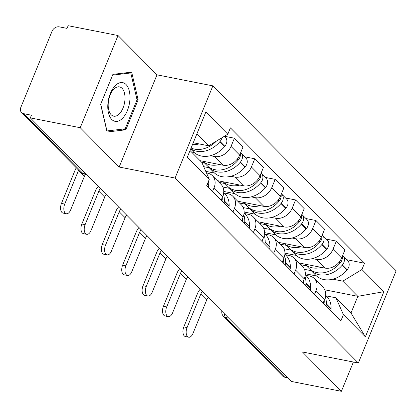<?xml version="1.0" encoding="UTF-8"?>
<svg xmlns="http://www.w3.org/2000/svg" width="417" height="417" viewBox="0 0 417 417"><rect width="100%" height="100%" fill="white"/><g stroke="black" fill="none" stroke-linecap="round" stroke-linejoin="round"><path stroke-width="0.63" d="M118.021 35.528L80.215 127.717L30.326 117.886L291.504 381.472L341.393 391.302L302.44 351.99L358.339 363.004L396.15 270.815L212.884 85.855L156.98 74.841L118.021 35.528L68.138 25.698L67.033 28.387L59.266 26.855A6.067 4.801 -44.7 0 0 52.047 31.244L20.85 107.305A6.067 4.801 -44.7 0 0 21.554 112.564A6.067 4.801 -44.7 0 0 23.66 113.669L82.874 173.43A6.067 3.273 101.1 0 0 83.906 174.009L86.428 174.509M80.215 127.717L119.168 167.029L175.072 178.043L358.339 363.004M30.326 117.886L31.431 115.201L23.66 113.669M341.393 391.302L353.397 362.029M287.928 377.859L284.837 377.255A6.067 4.801 135.3 0 1 282.731 376.15L223.512 316.388A6.067 4.801 -44.7 0 0 225.623 317.493L284.837 377.255M298.906 262.95L325.02 268.1A13.959 11.04 -44.7 0 0 341.622 258.008L344.984 249.809L336.357 241.104L332.995 249.298A13.959 11.04 135.3 0 1 316.394 259.39L312.432 258.608M316.018 290.691L324.645 299.396A13.959 11.04 -44.7 0 0 323.029 287.303L314.402 278.592A13.959 11.04 135.3 0 1 316.018 290.691L314.486 294.423M324.645 299.396L323.112 303.133M326.349 239.129L336.357 241.104M305.817 275.319L309.56 276.054A13.959 11.04 135.3 0 1 314.402 278.592M296.117 255.397L284.926 253.192M278.514 242.371L304.629 247.516A13.959 11.04 -44.7 0 0 321.231 237.424L324.593 229.23L315.966 220.52L312.604 228.719A13.959 11.04 135.3 0 1 296.002 238.811L292.041 238.029M302.721 282.549L304.254 278.817A13.959 11.04 -44.7 0 0 302.638 266.718L294.011 258.014A13.959 11.04 135.3 0 1 295.627 270.112L294.094 273.844M305.958 218.55L315.966 220.52M285.426 254.735L289.163 255.475A13.959 11.04 135.3 0 1 294.011 258.014M275.726 234.818L264.534 232.613M258.118 221.792L284.238 226.937A13.959 11.04 -44.7 0 0 300.839 216.845L304.202 208.651L295.57 199.941L292.208 208.14A13.959 11.04 135.3 0 1 275.606 218.232L271.644 217.45M282.33 261.97L283.862 258.238A13.959 11.04 -44.7 0 0 282.246 246.139L273.62 237.435A13.959 11.04 135.3 0 1 275.236 249.528L273.703 253.265M285.567 197.971L295.57 199.941M265.03 234.156L268.772 234.896A13.959 11.04 135.3 0 1 273.62 237.435M255.334 214.234L244.143 212.029M237.726 201.213L263.841 206.358A13.959 11.04 -44.7 0 0 280.443 196.266L283.805 188.067L275.178 179.362L271.816 187.561A13.959 11.04 135.3 0 1 255.214 197.653L251.253 196.871M261.939 241.391L263.471 237.659A13.959 11.04 -44.7 0 0 261.855 225.561L253.228 216.856A13.959 11.04 135.3 0 1 254.844 228.949L253.312 232.686M265.176 177.392L275.178 179.362M244.638 213.577L248.381 214.312A13.959 11.04 135.3 0 1 253.228 216.856M234.938 193.655L223.752 191.45M217.335 180.634L243.45 185.779A13.959 11.04 -44.7 0 0 260.052 175.687L263.414 167.488L254.787 158.783L251.425 166.977A13.959 11.04 135.3 0 1 234.823 177.069L230.862 176.292M241.547 220.812L243.08 217.075A13.959 11.04 -44.7 0 0 241.459 204.982L232.832 196.271A13.959 11.04 135.3 0 1 234.448 208.37L232.921 212.102M244.784 156.813L254.787 158.783M224.247 192.998L227.99 193.733A13.959 11.04 135.3 0 1 232.832 196.271M214.547 173.076L205.769 171.345M200.066 160.665L223.059 165.2A13.959 11.04 -44.7 0 0 239.66 155.108L243.022 146.909L234.396 138.204L231.034 146.398A13.959 11.04 135.3 0 1 214.432 156.49L210.47 155.708M221.156 200.233L222.683 196.496A13.959 11.04 -44.7 0 0 221.067 184.397L212.441 175.693A13.959 11.04 135.3 0 1 214.057 187.791L212.524 191.523M224.419 136.234L234.396 138.204M206.467 172.93L207.598 173.154A13.959 11.04 135.3 0 1 212.441 175.693M194.155 152.497L191.439 151.96M324.775 289.815L357.833 296.325L342.8 281.157L332.823 279.192M316.508 275.976L305.317 273.771M326.209 295.898L335.966 297.821L350.999 312.99L357.833 296.325L383.89 291.692L365.37 336.847L343.41 314.684L335.966 297.821M190.043 150.553L201.849 162.468L209.292 179.331L206.702 185.643L340.819 321.001L343.41 314.684M209.292 179.331L187.332 157.167L205.852 112.011L227.812 134.175L208.682 145.804L196.876 133.888M342.8 281.157L361.93 269.528L364.521 263.21L230.403 127.857L227.812 134.175M361.93 269.528L383.89 291.692M212.884 85.855L175.072 178.043M156.98 74.841L119.168 167.029M100.627 104.318L107.096 132.022L125.856 129.776L138.136 99.83L131.663 72.12L112.908 74.367L100.627 104.318M193.238 142.76L208.682 145.804M346.741 259.713L364.521 263.21M365.37 336.847L350.999 312.99M137.005 99.606L138.136 99.83M122.556 129.129L125.856 129.776M187.071 327.548A6.828 3.685 101.1 0 0 188.692 337.217A6.828 3.685 101.1 0 0 192.951 333.485L206.676 300.021L200.796 294.084L187.071 327.548L183.814 326.907L197.538 293.443A12.14 9.601 135.3 0 1 200.16 289.283M188.692 337.217L185.435 336.571A6.828 3.685 -78.9 0 1 183.814 326.907M324.244 300.376A23.06 18.239 135.3 0 1 324.233 301.694L324.217 302.08A7.662 6.057 135.3 0 1 323.9 303.925M325.99 306.036A7.662 6.057 -44.7 0 0 326.313 304.191L326.329 303.805A23.06 18.239 -44.7 0 0 325.369 297.128M325.661 295.345L326.683 296.378A23.06 18.239 135.3 0 1 331.098 308.622L331.082 309.007A7.662 6.057 135.3 0 1 330.764 310.847M310.092 269.429A23.06 18.239 -44.7 0 0 311.082 270.539A23.06 18.239 -44.7 0 0 342.128 265.28L342.404 264.946A7.662 6.057 -44.7 0 0 342.977 255.908A7.662 6.057 -44.7 0 0 342.618 255.579M342.977 255.908L347.747 260.724A7.662 6.057 135.3 0 1 347.179 269.763L346.897 270.096A23.06 18.239 135.3 0 1 315.857 275.356L311.082 270.539M342.253 256.465A7.662 6.057 135.3 0 1 340.314 262.84L340.032 263.169A23.06 18.239 135.3 0 1 308.992 268.428L304.697 264.091M300.647 264.712L306.438 265.853M311.207 270.664L304.426 269.33M321.418 267.391A23.06 18.239 135.3 0 1 304.723 264.097M208.245 297.446A8.194 6.479 -44.7 0 0 206.676 300.021M202.365 291.509A8.194 6.479 -44.7 0 0 200.796 294.084M129.823 100.664A19.724 10.639 101.1 0 0 120.836 82.556A19.724 10.639 101.1 0 0 107.94 103.28A19.724 10.639 101.1 0 0 116.922 121.389A19.724 10.639 101.1 0 0 129.823 100.664M124.876 100.533A14.934 8.059 101.1 0 0 119.481 86.872A14.934 8.059 101.1 0 0 108.311 102.514A14.934 8.059 101.1 0 0 113.705 116.176A14.934 8.059 101.1 0 0 124.876 100.533M106.976 130.99L100.705 104.146L112.606 75.128L130.782 72.954L137.052 99.799L125.152 128.817L106.851 130.964M128.488 72.501L130.782 72.954M166.68 306.969A6.828 3.685 101.1 0 0 168.301 316.633A6.828 3.685 101.1 0 0 172.56 312.906L186.284 279.442L180.405 273.505L166.68 306.969L163.417 306.328L177.142 272.864A12.14 9.601 135.3 0 1 179.769 268.704M168.301 316.633L165.043 315.992A6.828 3.685 -78.9 0 1 163.417 306.328M303.852 279.797A23.06 18.239 135.3 0 1 303.842 281.115L303.826 281.501A7.662 6.057 135.3 0 1 303.508 283.341M305.598 285.452A7.662 6.057 -44.7 0 0 305.916 283.612L305.932 283.226A23.06 18.239 -44.7 0 0 304.978 276.549M305.27 274.767L306.292 275.799A23.06 18.239 135.3 0 1 310.707 288.043L310.691 288.428A7.662 6.057 135.3 0 1 310.368 290.268M289.7 248.85A23.06 18.239 -44.7 0 0 290.691 249.96A23.06 18.239 -44.7 0 0 321.736 244.701L322.013 244.367A7.662 6.057 -44.7 0 0 322.586 235.329A7.662 6.057 -44.7 0 0 322.226 235M322.586 235.329L327.355 240.145A7.662 6.057 135.3 0 1 326.782 249.184L326.506 249.517A23.06 18.239 135.3 0 1 295.46 254.777L290.691 249.96M321.861 235.886A7.662 6.057 135.3 0 1 319.922 242.256L319.641 242.59A23.06 18.239 135.3 0 1 288.6 247.849L284.305 243.512M280.255 244.127L286.046 245.269M290.816 250.085L284.034 248.751M301.027 246.807A23.06 18.239 135.3 0 1 284.331 243.518M187.853 276.867A8.194 6.479 -44.7 0 0 186.284 279.442M181.974 270.93A8.194 6.479 -44.7 0 0 180.405 273.505M146.289 286.39A6.828 3.685 101.1 0 0 147.91 296.054A6.828 3.685 101.1 0 0 152.169 292.327L165.893 258.863L160.008 252.926L146.289 286.39L143.026 285.744L156.75 252.285A12.14 9.601 135.3 0 1 159.372 248.125M147.91 296.054L144.647 295.413A6.828 3.685 -78.9 0 1 143.026 285.744M283.461 259.218A23.06 18.239 135.3 0 1 283.451 260.536L283.435 260.922A7.662 6.057 135.3 0 1 283.117 262.762M285.207 264.873A7.662 6.057 -44.7 0 0 285.525 263.033L285.541 262.647A23.06 18.239 -44.7 0 0 284.587 255.97M284.874 254.182L285.9 255.214A23.06 18.239 135.3 0 1 290.315 267.459L290.3 267.844A7.662 6.057 135.3 0 1 289.977 269.69M269.309 228.271A23.06 18.239 -44.7 0 0 270.299 229.381A23.06 18.239 -44.7 0 0 301.34 224.122L301.621 223.788A7.662 6.057 -44.7 0 0 302.195 214.75A7.662 6.057 -44.7 0 0 301.83 214.421M302.195 214.75L306.964 219.566A7.662 6.057 135.3 0 1 306.391 228.605L306.114 228.938A23.06 18.239 135.3 0 1 275.069 234.198L270.299 229.381M301.47 215.308A7.662 6.057 135.3 0 1 299.531 221.677L299.25 222.011A23.06 18.239 135.3 0 1 268.209 227.27L263.909 222.933M259.864 223.548L265.655 224.69M270.424 229.506L263.643 228.172M280.636 226.228A23.06 18.239 135.3 0 1 263.94 222.939M167.462 256.288A8.194 6.479 -44.7 0 0 165.893 258.863M161.582 250.351A8.194 6.479 -44.7 0 0 160.008 252.926M125.892 265.806A6.828 3.685 101.1 0 0 127.513 275.475A6.828 3.685 101.1 0 0 131.777 271.743L145.502 238.284L139.617 232.347L125.892 265.806L122.634 265.165L136.359 231.706A12.14 9.601 135.3 0 1 138.981 227.541M127.513 275.475L124.256 274.834A6.828 3.685 -78.9 0 1 122.634 265.165M263.07 238.639A23.06 18.239 135.3 0 1 263.059 239.952L263.044 240.338A7.662 6.057 135.3 0 1 262.726 242.183M264.816 244.294A7.662 6.057 -44.7 0 0 265.134 242.449L265.149 242.063A23.06 18.239 -44.7 0 0 264.196 235.391M264.482 233.603L265.504 234.635A23.06 18.239 135.3 0 1 269.919 246.88L269.903 247.265A7.662 6.057 135.3 0 1 269.585 249.111M248.918 207.692A23.06 18.239 -44.7 0 0 249.908 208.802A23.06 18.239 -44.7 0 0 280.949 203.543L281.23 203.209A7.662 6.057 -44.7 0 0 281.798 194.171A7.662 6.057 -44.7 0 0 281.439 193.842M281.798 194.171L286.573 198.987A7.662 6.057 135.3 0 1 285.999 208.026L285.718 208.359A23.06 18.239 135.3 0 1 254.678 213.613L249.908 208.802M281.079 194.723A7.662 6.057 135.3 0 1 279.135 201.098L278.858 201.432A23.06 18.239 135.3 0 1 247.818 206.691L243.518 202.354M239.467 202.97L245.259 204.111M250.033 208.927L243.252 207.588M260.244 205.649A23.06 18.239 135.3 0 1 243.549 202.36M147.071 235.704A8.194 6.479 -44.7 0 0 145.502 238.284M141.186 229.767A8.194 6.479 -44.7 0 0 139.617 232.347M105.501 245.227A6.828 3.685 101.1 0 0 107.122 254.896A6.828 3.685 101.1 0 0 111.386 251.164L125.11 217.705L119.226 211.768L105.501 245.227L102.243 244.586L115.968 211.122A12.14 9.601 135.3 0 1 118.59 206.962M107.122 254.896L103.864 254.255A6.828 3.685 -78.9 0 1 102.243 244.586M242.673 218.06A23.06 18.239 135.3 0 1 242.668 219.373L242.652 219.759A7.662 6.057 135.3 0 1 242.329 221.604M244.425 223.715A7.662 6.057 -44.7 0 0 244.743 221.87L244.758 221.484A23.06 18.239 -44.7 0 0 243.804 214.812M244.091 213.024L245.113 214.057A23.06 18.239 135.3 0 1 249.528 226.301L249.512 226.686A7.662 6.057 135.3 0 1 249.194 228.526M228.521 187.113A23.06 18.239 -44.7 0 0 229.517 188.218A23.06 18.239 -44.7 0 0 260.557 182.964L260.839 182.63A7.662 6.057 -44.7 0 0 261.407 173.592A7.662 6.057 -44.7 0 0 261.047 173.258M261.407 173.592L266.182 178.403A7.662 6.057 135.3 0 1 265.608 187.442L265.327 187.775A23.06 18.239 135.3 0 1 234.286 193.035L229.517 188.218M260.682 174.144A7.662 6.057 135.3 0 1 258.743 180.519L258.467 180.853A23.06 18.239 135.3 0 1 227.421 186.107L223.126 181.776M219.076 182.391L224.867 183.532M229.642 188.348L222.855 187.009M239.853 185.07A23.06 18.239 135.3 0 1 223.158 181.781M126.679 215.125A8.194 6.479 -44.7 0 0 125.11 217.705M120.794 209.188A8.194 6.479 -44.7 0 0 119.226 211.768M85.11 224.648A6.828 3.685 101.1 0 0 86.731 234.318A6.828 3.685 101.1 0 0 90.989 230.585L104.714 197.121L98.834 191.184L85.11 224.648L81.852 224.007L95.576 190.543A12.14 9.601 135.3 0 1 98.198 186.383M86.731 234.318L83.473 233.671A6.828 3.685 -78.9 0 1 81.852 224.007M222.282 197.476A23.06 18.239 135.3 0 1 222.271 198.794L222.256 199.18A7.662 6.057 135.3 0 1 221.938 201.025M224.028 203.131A7.662 6.057 -44.7 0 0 224.351 201.291L224.367 200.905A23.06 18.239 -44.7 0 0 223.408 194.228M223.7 192.445L224.721 193.478A23.06 18.239 135.3 0 1 229.136 205.722L229.121 206.107A7.662 6.057 135.3 0 1 228.803 207.947M208.13 166.529A23.06 18.239 -44.7 0 0 209.12 167.639A23.06 18.239 -44.7 0 0 240.166 162.38L240.442 162.046A7.662 6.057 -44.7 0 0 241.016 153.008A7.662 6.057 -44.7 0 0 240.656 152.679M241.016 153.008L245.785 157.824A7.662 6.057 135.3 0 1 245.217 166.863L244.935 167.196A23.06 18.239 135.3 0 1 213.895 172.456L209.12 167.639M240.291 153.565A7.662 6.057 135.3 0 1 238.352 159.94L238.076 160.269A23.06 18.239 135.3 0 1 207.03 165.528L202.735 161.191M201.807 162.427L204.476 162.953M209.245 167.764L203.704 166.675M219.457 164.486A23.06 18.239 135.3 0 1 202.766 161.197M106.288 194.546A8.194 6.479 -44.7 0 0 104.714 197.121M100.403 188.609A8.194 6.479 -44.7 0 0 98.834 191.184M64.718 204.069A6.828 3.685 101.1 0 0 66.339 213.733A6.828 3.685 101.1 0 0 70.598 210.006L84.323 176.542L78.443 170.605L64.718 204.069L61.461 203.428L75.18 169.964A12.14 9.601 135.3 0 1 76.295 167.811M66.339 213.733L63.082 213.092A6.828 3.685 -78.9 0 1 61.461 203.428M208.505 181.249A23.06 18.239 135.3 0 1 208.745 185.143L208.729 185.523A7.662 6.057 135.3 0 1 208.411 187.369M190.772 148.775A23.06 18.239 -44.7 0 0 219.775 141.801L220.051 141.467A7.662 6.057 -44.7 0 0 221.927 137.756M224.403 136.244L225.394 137.245A7.662 6.057 135.3 0 1 224.826 146.284L224.544 146.617A23.06 18.239 135.3 0 1 193.504 151.877L190.673 149.02M216.423 141.097A23.06 18.239 135.3 0 1 191.085 148.019M199.065 143.907A23.06 18.239 135.3 0 1 192.466 144.647M85.594 174.342A8.194 6.479 -44.7 0 0 84.323 176.542M78.631 170.172A8.194 6.479 -44.7 0 0 78.443 170.605M214.432 156.49L223.059 165.2M234.823 177.069L243.45 185.779M255.214 197.653L263.841 206.358M275.606 218.232L284.238 226.937M296.002 238.811L304.629 247.516M316.394 259.39L325.02 268.1M234.448 208.37L243.08 217.075M254.844 228.949L263.471 237.659M275.236 249.528L283.862 258.238M295.627 270.112L304.254 278.817M214.057 187.791L222.683 196.496M251.425 166.977L260.052 175.687M271.816 187.561L280.443 196.266M292.208 208.14L300.839 216.845M312.604 228.719L321.231 237.424M332.995 249.298L341.622 258.008M231.034 146.398L239.66 155.108M224.409 313.756A6.067 3.273 101.1 0 0 225.623 317.493L228.714 318.098M85.97 174.04L82.874 173.43A6.067 4.801 -44.7 0 1 80.768 172.325A6.067 6.067 0 0 0 83.906 174.009M323.743 301.6L324.217 302.08M326.313 304.191L331.082 309.007M326.329 303.805L331.098 308.622M342.128 265.28L346.897 270.096M342.404 264.946L347.179 269.763M339.365 261.881L340.314 262.84M323.858 301.314L324.233 301.694M339.094 262.22L340.032 263.169M303.352 281.022L303.826 281.501M305.916 283.612L310.691 288.428M305.932 283.226L310.707 288.043M321.736 244.701L326.506 249.517M322.013 244.367L326.782 249.184M318.974 241.302L319.922 242.256M303.467 280.735L303.842 281.115M318.703 241.641L319.641 242.59M282.961 260.437L283.435 260.922M285.525 263.033L290.3 267.844M285.541 262.647L290.315 267.459M301.34 224.122L306.114 228.938M301.621 223.788L306.391 228.605M298.582 220.718L299.531 221.677M283.075 260.156L283.451 260.536M298.306 221.062L299.25 222.011M262.564 239.858L263.044 240.338M265.134 242.449L269.903 247.265M265.149 242.063L269.919 246.88M280.949 203.543L285.718 208.359M281.23 203.209L285.999 208.026M278.186 200.139L279.135 201.098M262.684 239.577L263.059 239.952M277.915 200.478L278.858 201.432M242.173 219.279L242.652 219.759M244.743 221.87L249.512 226.686M244.758 221.484L249.528 226.301M260.557 182.964L265.327 187.775M260.839 182.63L265.608 187.442M257.795 179.56L258.743 180.519M242.293 218.998L242.668 219.373M257.524 179.899L258.467 180.853M221.781 198.7L222.256 199.18M224.351 201.291L229.121 206.107M224.367 200.905L229.136 205.722M240.166 162.38L244.935 167.196M240.442 162.046L245.217 166.863M237.403 158.981L238.352 159.94M221.896 198.414L222.271 198.794M237.132 159.32L238.076 160.269M207.332 184.116L208.729 185.523M207.447 183.829L208.745 185.143M219.775 141.801L224.544 146.617M220.051 141.467L224.826 146.284M80.768 172.325L21.554 112.564M221.834 311.155A6.067 6.067 0 0 0 223.512 316.388"/></g></svg>
